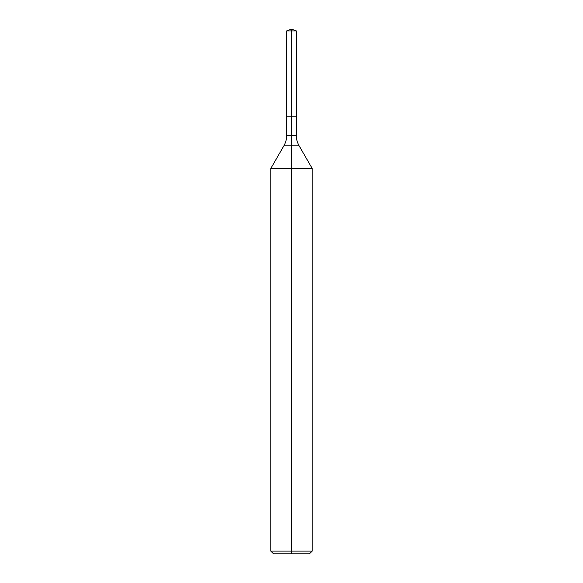 <?xml version="1.0" encoding="UTF-8"?>
<svg xmlns="http://www.w3.org/2000/svg" width="583" height="583" viewBox="0 0 583 583"><rect width="100%" height="100%" fill="white"/><g stroke="black" fill="none" stroke-linecap="round" stroke-linejoin="round"><path stroke-width="0.44" stroke-dasharray="2.92 2.19" d="M312.211 168.494L270.789 168.494M312.211 551.088L270.789 551.088M291.5 116.141L296.332 116.141L286.668 116.141L296.332 116.141L291.5 116.141L291.5 29.15L291.5 553.85L291.5 116.141L296.332 116.141L291.5 116.141L291.5 29.15M291.5 553.85L273.551 553.85M291.5 30.906L286.668 30.906M299.108 145.801L283.892 145.801M296.332 135.445L286.668 135.445"/><path stroke-width="0.87" d="M270.789 551.088L312.211 551.088L309.449 553.85L273.551 553.85L270.789 551.088L270.789 168.494L312.211 168.494L299.108 145.801L312.211 168.494L312.211 551.088L312.211 168.494M286.668 30.906L296.332 30.906L296.332 116.141L291.5 116.141L291.5 29.15L286.668 30.906L286.668 116.141L296.332 116.141L286.668 116.141L286.668 135.445C286.654 139.14 285.728 142.595 283.892 145.801L270.789 168.494M296.332 116.141L296.332 30.906L296.332 135.445L296.332 30.906L291.5 29.15L296.332 30.906L291.5 29.15L296.332 30.906L291.5 30.906M286.668 135.445L296.332 135.445A20.711 20.711 0 0 0 299.108 145.801L283.892 145.801M296.332 135.445C296.346 139.14 297.272 142.595 299.108 145.801M309.449 553.85L312.211 551.088"/></g></svg>
